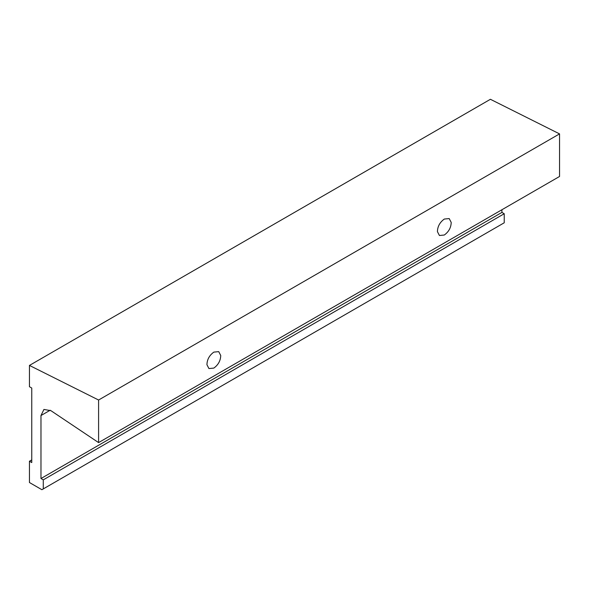 <?xml version="1.0" encoding="UTF-8"?>
<svg xmlns="http://www.w3.org/2000/svg" width="589" height="589" viewBox="0 0 589 589"><rect width="100%" height="100%" fill="white"/><g stroke="black" fill="none" stroke-linecap="round" stroke-linejoin="round"><path stroke-width="0.88" d="M206.938 364.709C207.085 359.533 209.382 355.336 213.829 352.119L218.725 351.633L220.728 355.491C220.581 360.667 218.283 364.863 213.829 368.088L208.94 368.567L206.938 364.709M437.421 231.639C437.561 226.463 439.858 222.267 444.312 219.049L449.201 218.571L451.203 222.428C451.056 227.604 448.759 231.801 444.312 235.018L439.423 235.504L437.421 231.639M40.972 415.547L43.939 409.436L50.926 410.68L98.591 442.604L559.55 176.472L559.55 133.887L490.409 99.291L29.45 365.423L29.45 386.715L31.754 388.048L31.754 462.564L29.45 461.231L29.45 482.524L41.893 489.709L43.277 488.907L43.277 479.858L40.972 478.533L40.972 415.547L50.19 410.224M41.893 489.709L504.236 222.782L504.236 213.733L501.931 212.401L501.931 209.736M98.591 442.604L98.591 400.019L29.45 365.423M98.591 400.019L559.55 133.887M40.972 478.533L501.931 212.401M43.277 479.858L504.236 213.733M43.277 488.907L504.236 222.782M29.45 461.231L31.754 459.899"/></g></svg>
